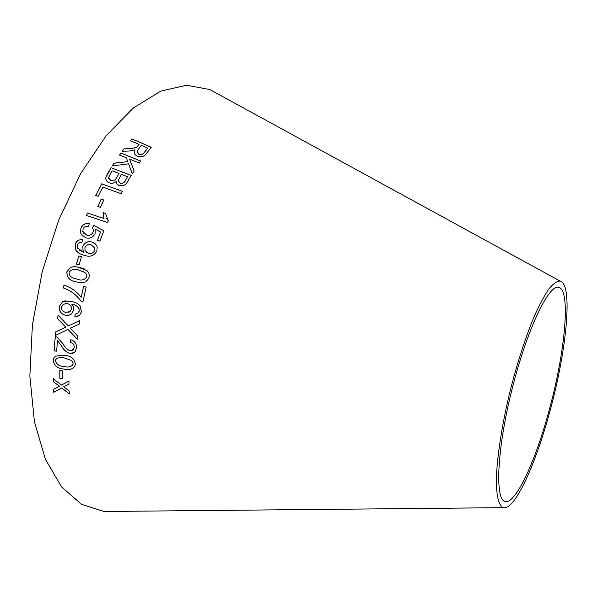 <?xml version="1.0" encoding="UTF-8"?>
<svg xmlns="http://www.w3.org/2000/svg" width="597" height="597" viewBox="0 0 597 597"><rect width="100%" height="100%" fill="white"/><g stroke="black" fill="none" stroke-linecap="round" stroke-linejoin="round"><path stroke-width="0.9" d="M116.542 511.368L104.042 511.487L81.61 504.331L61.595 486.965L45.402 459.22L34.432 421.736L29.85 376.125L32.402 325.007L42.208 271.777L58.648 220.211L80.491 173.921L106.02 135.855L133.37 107.967L160.727 91.125L186.562 85.244L209.719 89.505L220.689 95.505M550.233 410.072C535.964 463.891 514.465 511.196 503.219 507.666C498.935 505.674 496.473 496.57 496.346 480.772C496.734 458.235 501.92 424.258 510.577 389.072C517.524 362.23 525.136 338.656 533.405 318.343C538.74 306.216 543.77 296.59 548.494 289.47C552.934 283.933 556.762 281.112 559.979 281.015C573.18 283.463 566.851 349.394 550.233 410.072M122.348 191.264L101.721 183.824L95.714 195.368L98.154 196.249L102.878 187.107L121.087 193.682L122.348 191.264M127.489 181.772L131.221 175.428L111.094 167.72L105.818 177.607C105.602 180.003 106.773 181.749 109.333 182.861C111.938 183.689 114.206 183.219 116.116 181.443L116.825 183.883L119.004 185.54C122.952 186.383 125.78 185.13 127.489 181.772M112.169 165.988L128.609 163.787L132.288 173.779L134.161 170.869L129.497 159.078L139.34 163.056L140.705 161.041L120.915 153.033L119.519 155.041L126.377 157.817L127.818 161.615L114.02 163.168L112.169 165.988M129.519 148.69L124.004 148.854L122.169 151.272L129.4 151.011L135.049 149.825L134.504 151.108C133.84 153.235 134.773 154.921 137.295 156.168C141.504 157.414 144.571 156.466 146.496 153.325L151.265 147.22L131.84 138.937L130.392 140.713L139.019 144.392L136.459 147.474L129.519 148.765L124.004 148.854M97.848 206.443L100.438 207.301L103.751 199.995L101.162 199.144L97.848 206.443M104.012 218.472L87.558 213.047L86.498 215.51L107.632 222.48L108.303 220.89L105.505 213.375L103.012 212.562L104.035 218.517L87.558 213.047M95.266 229.136L100.55 232.017L97.415 240.337L99.908 241.113L103.826 230.755L93.692 225.39L92.453 227.658L93.333 229.681L93.057 232.061C91.737 234.845 89.572 235.83 86.565 235.009L82.849 231.464L83.05 229.002C84.177 226.748 86.028 225.838 88.587 226.27L89.393 223.554C85.349 222.987 82.52 224.584 80.908 228.338L80.491 232.487L81.408 234.606L85.774 237.815C90.043 238.852 93.147 237.397 95.102 233.457L95.266 229.136M82.826 246.352L83.005 250.621L83.938 252.292L77.453 248.068L77.319 244.904C78.207 242.875 79.729 242.024 81.908 242.352L82.535 239.77C78.946 239.337 76.491 240.815 75.185 244.218L75.506 249.695C77.55 252.635 80.431 254.486 84.147 255.24C89.826 257.411 94.095 255.964 96.945 250.882L97.147 246.912C96.318 244.412 94.602 242.8 91.983 242.083C87.759 241.009 84.707 242.427 82.826 246.352L83.035 250.643L83.938 252.292M76.453 264.173L79.125 264.867L81.468 256.628L78.797 255.941L76.453 264.173M79.864 267.449L74.476 266.62L70.476 267.352L66.886 271.777C66.737 277.523 69.789 280.881 76.043 281.836L78.341 282.344C83.386 283.627 86.938 282.008 88.998 277.486C89.684 274.747 88.968 272.456 86.841 270.605L77.879 267.038L73.841 266.65L70.476 267.352M80.886 300.992L82.968 301.485L86.177 287.067L83.602 286.456L81.155 297.366C76.662 291.411 70.931 287.321 63.969 285.105L63.334 287.918L69.08 290.381C73.774 293.097 77.714 296.634 80.886 300.992L82.976 301.478M65.401 315.209L68.67 315.283L71.647 313.821L73.632 310.171L73.685 308.739L73.282 306.455L71.722 304.119C74.864 304.545 77.274 306.045 78.961 308.619L79.252 311.074L77.61 313.567L75.14 314.097L74.864 316.858L79.58 315.403L81.431 311.716L79.961 305.56L77.147 303.313L71.192 301.157L62.722 301.515L59.17 306.619C58.872 311.156 60.946 314.022 65.401 315.209L69.051 315.194M70.767 339.715L70.222 342.417C72.938 343.014 74.267 344.678 74.192 347.417L73.58 349.267L70.073 350.82C66.901 349.312 64.476 346.864 62.789 343.469L57.096 337.141L55.282 336.499L54.058 350.782L56.611 351.23L57.491 340.663L61.29 345.596C63.237 349.439 66.073 352.081 69.797 353.514C72.416 353.872 74.364 352.954 75.625 350.76L76.394 347.864C76.692 343.708 74.819 340.991 70.767 339.715M55.805 331.857L55.364 335.454L67.976 329.395L77.297 339.171L77.7 336.007L70.207 328.178L79.341 323.999L79.849 320.492L68.267 326.014L58.073 315.179L57.558 318.716L65.916 327.163L55.805 331.857M64.58 355.319L55.64 356.058L53.812 357.984L53.178 360.521C54.267 365.879 57.864 368.737 63.969 369.095C68.73 370.341 72.371 369.342 74.894 366.095L75.326 363.998C74.304 358.581 70.722 355.685 64.58 355.319M59.864 378.408L62.536 378.752L62.461 370.916L59.782 370.58L59.864 378.408L62.536 378.699M53.693 392.266L61.737 387.983L69.274 393.908L69.17 391.005L63.64 386.759L68.983 384.184L68.931 381.058L61.506 385.072L53.237 378.647L53.305 381.684L59.588 386.319L53.558 389.289L53.693 392.266L61.737 387.983M549.404 409.303C535.89 460.28 515.592 504.801 505.025 501.458C494.801 499.719 497.017 448.907 511.972 389.423C526.823 329.917 548.807 284.06 558.643 287.336C571.068 289.59 565.158 351.812 549.404 409.303M53.603 389.266L53.73 392.214M61.775 387.931L69.267 393.819M68.983 384.162L63.64 386.759M53.282 378.685L53.305 381.684M53.349 381.632L59.588 386.319M59.827 370.588L59.901 378.364M55.32 356.312L53.849 357.946L53.178 360.521M53.223 360.484C54.305 365.842 57.902 368.7 64.013 369.058L63.969 369.095M64.013 369.058C67.752 369.946 71.013 369.483 73.804 367.685M55.737 359.551C57.991 357.469 60.909 356.946 64.476 357.984L71.744 360.484L73.162 363.588L72.207 365.685M71.707 360.513L73.118 363.625L72.834 364.812C70.633 366.976 67.707 367.521 64.066 366.454C59.61 366.409 56.715 364.543 55.364 360.864L55.693 359.588C57.954 357.499 60.864 356.976 64.439 358.013L71.744 360.484M65.028 327.529L59.17 330.275M55.849 331.842L55.364 335.454M55.409 335.432L64.222 331.193M77.304 339.111L67.976 329.395M70.252 328.163L71.677 327.604M79.849 320.499L68.267 326.014M58.103 315.216L57.558 318.716M57.603 318.708L64.416 325.79M64.454 325.768L65.916 327.163M70.804 339.723L70.222 342.417M70.259 342.394C72.976 342.991 74.304 344.656 74.229 347.394L74.192 347.417M74.229 347.394L72.722 350.282M55.32 336.507L54.058 350.782M54.103 350.752L56.611 351.193M61.29 345.596L57.491 340.663M61.334 345.566C63.282 349.409 66.11 352.051 69.834 353.484L69.797 353.514M69.834 353.484L74.103 352.566M65.864 300.657L62.76 301.515L59.207 306.612C58.909 311.149 60.991 314.015 65.446 315.201M78.961 308.619L78.998 308.612C77.311 306.037 74.901 304.537 71.759 304.112L71.722 304.119M78.998 308.612L79.252 311.074M79.289 311.067L77.61 313.567M77.647 313.552L76.55 313.962M75.177 314.097L74.864 316.858M74.909 316.85L77.356 316.656M65.26 303.552L67.491 303.634C70.297 304.373 71.603 306.194 71.401 309.104L69.998 311.589L68.282 312.432M71.364 309.112L69.961 311.604L65.722 312.388C62.804 311.738 61.357 309.955 61.379 307.052L63.342 304.201L67.454 303.634C70.259 304.373 71.565 306.201 71.364 309.112L71.401 309.104M64.006 285.12L63.372 287.918L69.118 290.381C73.812 293.097 77.744 296.634 80.923 300.992M83.64 286.47L81.155 297.366M84.349 269.008L79.901 267.471M70.506 267.374L66.886 271.777M66.924 271.792C66.767 277.538 69.819 280.888 76.08 281.844L76.043 281.836M76.08 281.844L77.244 282.112M83.147 271.553L86.08 273.523L86.834 276.896C84.416 280.165 81.073 280.881 76.797 279.053L74.789 278.471C71.095 277.806 69.192 275.762 69.065 272.344C71.513 269.105 74.856 268.404 79.11 270.225L84.767 272.456L86.043 273.508L86.804 276.889C84.378 280.157 81.035 280.874 76.759 279.045M81.461 256.635L78.826 255.956L76.491 264.18M95.624 244.173L92.013 242.113C87.789 241.039 84.737 242.457 82.856 246.382M83.976 252.315L83.408 252.15M83.438 252.18L79.132 250.039M82.535 239.8C78.961 239.375 76.52 240.86 75.215 244.248L75.185 244.218M75.215 244.248L75.535 249.718L77.953 252.494M93.692 246.352L94.699 247.994L94.684 250.598C93.348 253.188 91.251 254.083 88.401 253.277L86.207 252.195M84.931 247.673C86.14 245.039 88.155 244.061 90.975 244.74L94.669 247.964L94.654 250.568C93.319 253.165 91.222 254.053 88.363 253.247L84.998 250.643L84.931 247.673M97.445 240.345L100.55 232.017M103.818 230.778L93.692 225.39M93.714 225.427L92.453 227.658M92.475 227.696L93.356 229.718L93.057 232.061M93.087 232.091C91.766 234.882 89.602 235.86 86.595 235.046L86.565 235.009M86.595 235.046L83.767 233.27M89.386 223.591C85.356 223.032 82.543 224.629 80.938 228.375L80.908 228.338M80.938 228.375L80.52 232.517L81.408 234.606M81.438 234.636L82.237 235.628M105.512 213.42L103.035 212.607L104.035 218.517M87.58 213.092L86.535 215.517M108.303 220.897L106.699 218.368M103.729 200.032L101.184 199.197L97.886 206.458M139.019 144.392L136.459 147.556L129.519 148.765M124.012 148.929L122.236 151.272M134.288 152.563L135.049 149.825M151.213 147.28L131.84 138.937M131.84 139.019L130.445 140.735M138.78 154.257L137.064 151.138L141.25 145.34L147.69 148.086L144.28 152.556C143.079 154.369 141.243 154.929 138.78 154.257L136.937 151.981M147.69 148.086L144.28 152.474C143.079 154.287 141.243 154.854 138.773 154.183M127.818 161.615L114.027 163.242L112.229 165.973M134.146 170.884L129.497 159.078M140.668 161.1L120.915 153.033M120.922 153.108L119.564 155.056M131.191 175.481L111.094 167.72M111.109 167.787L107.251 174.13M107.259 174.19L105.833 177.667L105.878 179.331M116.124 181.51L116.296 182.6M120.004 183.197L118.236 180.309L121.43 174.391L127.519 176.727L125.534 180.182C124.594 182.727 122.751 183.727 120.004 183.197L118.318 181.518M110.721 180.518L108.624 177.406L112.132 170.832L119.057 173.481L116.751 177.458C115.646 180.055 113.639 181.078 110.721 180.518L108.639 178.391M119.057 173.481L116.736 177.399C115.631 179.995 113.624 181.01 110.714 180.458M127.519 176.727L125.527 180.115C124.586 182.66 122.743 183.667 119.997 183.137M122.325 191.309L101.721 183.824M101.736 183.883L95.751 195.383M559.979 281.015L209.719 89.505M503.219 507.666L104.042 511.487"/></g></svg>
